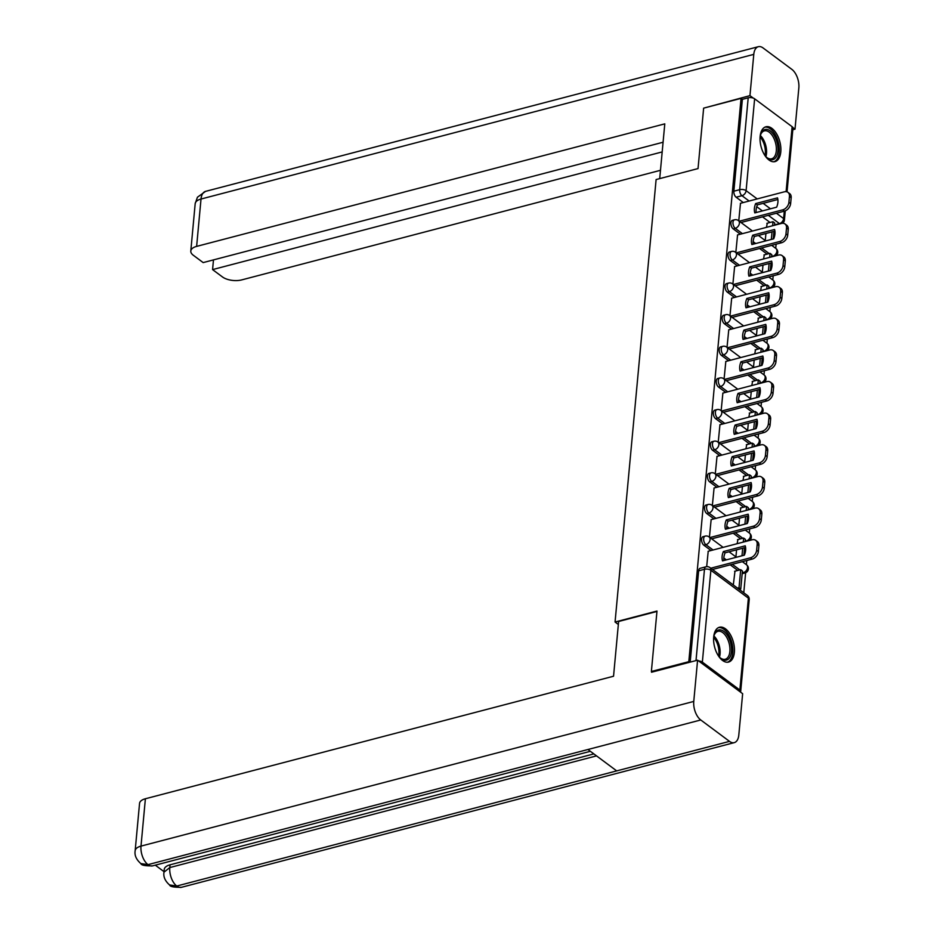<?xml version="1.0" encoding="UTF-8"?>
<svg xmlns="http://www.w3.org/2000/svg" width="934" height="934" viewBox="0 0 934 934"><rect width="100%" height="100%" fill="white"/><g stroke="black" fill="none" stroke-linecap="round" stroke-linejoin="round"><path stroke-width="1.4" d="M703.057 536.676A4.612 2.487 75.3 0 0 701.574 539.175A4.612 2.487 75.3 0 0 703.851 545.199L705.917 544.662A4.612 2.487 -104.7 0 1 703.652 538.638A4.612 2.487 -104.7 0 1 705.123 536.139L703.057 536.676M705.999 505.049A4.612 2.487 75.3 0 0 704.516 507.536A4.612 2.487 75.3 0 0 706.793 513.572L708.859 513.023A4.612 2.487 -104.7 0 1 706.583 506.999A4.612 2.487 -104.7 0 1 708.065 504.5L705.999 505.049M708.929 473.41A4.612 2.487 75.3 0 0 707.447 475.908A4.612 2.487 75.3 0 0 709.723 481.932L711.79 481.395A4.612 2.487 -104.7 0 1 709.513 475.359A4.612 2.487 -104.7 0 1 710.996 472.873L708.929 473.41M711.86 441.782A4.612 2.487 75.3 0 0 710.377 444.269A4.612 2.487 75.3 0 0 712.654 450.305L714.72 449.756A4.612 2.487 -104.7 0 1 712.455 443.732A4.612 2.487 -104.7 0 1 713.938 441.233L711.86 441.782M714.802 410.143A4.612 2.487 75.3 0 0 713.319 412.641A4.612 2.487 75.3 0 0 715.596 418.666L717.662 418.128A4.612 2.487 -104.7 0 1 715.386 412.092A4.612 2.487 -104.7 0 1 716.868 409.606L714.802 410.143M717.732 378.515A4.612 2.487 75.3 0 0 716.25 381.002A4.612 2.487 75.3 0 0 718.526 387.038L720.593 386.489A4.612 2.487 -104.7 0 1 718.316 380.465A4.612 2.487 -104.7 0 1 719.799 377.966L717.732 378.515M720.663 346.876A4.612 2.487 75.3 0 0 719.192 349.374A4.612 2.487 75.3 0 0 721.457 355.399L723.523 354.862A4.612 2.487 -104.7 0 1 721.258 348.826A4.612 2.487 -104.7 0 1 722.741 346.339L720.663 346.876M723.605 315.248A4.612 2.487 75.3 0 0 722.122 317.735A4.612 2.487 75.3 0 0 724.399 323.759L726.465 323.222A4.612 2.487 -104.7 0 1 724.189 317.198A4.612 2.487 -104.7 0 1 725.671 314.7L723.605 315.248M726.535 283.609A4.612 2.487 75.3 0 0 725.053 286.108A4.612 2.487 75.3 0 0 727.329 292.132L729.396 291.595A4.612 2.487 -104.7 0 1 727.119 285.559A4.612 2.487 -104.7 0 1 728.602 283.072L726.535 283.609M729.466 251.982A4.612 2.487 75.3 0 0 727.995 254.468A4.612 2.487 75.3 0 0 730.26 260.493L732.338 259.956A4.612 2.487 -104.7 0 1 730.061 253.931A4.612 2.487 -104.7 0 1 731.544 251.433L729.466 251.982M732.408 220.342A4.612 2.487 75.3 0 0 730.925 222.841A4.612 2.487 75.3 0 0 733.202 228.865L735.268 228.328A4.612 2.487 -104.7 0 1 732.992 222.292A4.612 2.487 -104.7 0 1 734.474 219.805L732.408 220.342M780.789 151.88A18.003 9.714 75.3 0 0 776.609 133.842A18.003 9.714 75.3 0 0 765.892 126.779A18.003 9.714 75.3 0 0 760.124 136.492A18.003 9.714 75.3 0 0 764.304 154.542A18.003 9.714 75.3 0 0 775.01 161.605A18.003 9.714 75.3 0 0 780.789 151.88M734.369 652.341A18.003 9.714 75.3 0 0 730.178 634.303A18.003 9.714 75.3 0 0 719.472 627.239A18.003 9.714 75.3 0 0 713.693 636.965A18.003 9.714 75.3 0 0 717.872 655.003A18.003 9.714 75.3 0 0 728.59 662.066A18.003 9.714 75.3 0 0 734.369 652.341M743.779 592.775L745.636 572.74M746.383 564.685L746.768 560.517M749.325 533.045L749.71 528.877M752.255 501.418L752.641 497.25M755.186 469.779L755.571 465.611M758.128 438.151L758.513 433.983M761.058 406.512L761.444 402.344M763.989 374.873L764.374 370.716M766.931 343.245L767.316 339.077M769.861 311.606L770.246 307.438M772.792 279.978L773.189 275.81M775.734 248.339L776.119 244.171M651.383 671.476L688.802 661.681L741.059 98.362L703.641 108.146L698.037 168.575L656.112 179.55L615.062 622.021L656.987 611.046L651.383 671.476L652.166 672.06M740.44 692.059A4.612 2.172 -174.7 0 0 740.697 691.44A4.612 2.172 -174.7 0 0 739.868 690.039L702.356 662.124A4.612 2.172 -174.7 0 0 698.609 660.933M689.584 662.264L688.802 661.681M770.06 222.479L762.529 216.863M743.289 202.561L736.132 197.226L741.958 195.708A4.612 2.487 -104.7 0 1 739.693 189.672L748.204 97.813A4.612 2.172 5.3 0 1 754.625 98.806L792.125 126.709A4.612 2.172 5.3 0 1 792.954 128.121L787.047 191.855M748.204 97.813L742.378 99.343L741.059 98.362M764.327 254.842L763.557 258.987M737.556 234.924L735.829 252.472M761.397 286.481L760.615 290.626M734.626 266.564L732.886 284.099M758.455 318.109L757.684 322.253M731.684 298.191L729.956 315.739M755.524 349.748L754.754 353.893M728.754 329.83L727.026 347.366M752.582 381.376L751.812 385.52M725.823 361.458L724.084 379.006M749.652 413.015L748.881 417.159M722.881 393.097L721.153 410.633M746.721 444.642L745.951 448.787M719.951 424.725L718.223 442.272M743.779 476.282L743.009 480.426M717.02 456.364L715.281 473.9M740.849 507.909L740.078 512.054M714.078 487.992L712.35 505.539M737.918 539.548L737.136 543.693M711.148 519.631L709.42 537.167M734.976 571.176L733.307 584.988M708.217 551.258L706.676 566.658M737.778 570.452L730.248 564.837M711.019 550.535L703.851 545.199M740.72 538.813L733.178 533.209M713.95 518.895L706.793 513.572M743.651 507.185L736.109 501.57M716.88 487.268L709.723 481.932M746.581 475.546L739.051 469.942M719.822 455.629L712.654 450.305M749.523 443.907L741.981 438.303M722.753 423.989L715.596 418.666M752.454 412.279L744.912 406.675M725.683 392.362L718.526 387.038M755.384 380.64L747.854 375.036M728.625 360.722L721.457 355.399M758.326 349.012L750.784 343.397M731.556 329.095L724.399 323.759M761.257 317.373L753.726 311.769M734.486 297.456L727.329 292.132M764.187 285.746L756.657 280.13M737.428 265.828L730.26 260.493M767.129 254.106L759.587 248.502M740.358 234.189L733.202 228.865M618.343 624.461L615.062 622.021M767.258 223.214L766.487 227.359M740.487 203.297L738.759 220.833M765.915 233.488L765.261 240.552M742.191 573.511A4.612 2.487 75.3 0 0 742.904 573.511L744.97 572.974A4.612 2.487 -104.7 0 1 743.417 572.565L742.343 571.771M690.179 662.113L698.644 570.802A4.612 2.487 -104.7 0 1 700.126 568.316L705.952 566.786A4.612 2.487 -104.7 0 0 704.469 569.285L698.644 570.802M742.378 99.343L733.855 191.201A4.612 2.487 75.3 0 0 736.132 197.226M762.985 265.128L762.331 272.191M760.054 296.755L759.389 303.819M757.112 328.394L756.458 335.458M754.182 360.022L753.528 367.085M751.24 391.661L750.586 398.725M748.309 423.289L747.655 430.352M745.379 454.928L744.725 461.991M742.437 486.556L741.783 493.619M739.506 518.195L738.852 525.258M736.576 549.822L735.922 556.886M739.284 221.218L782.704 209.858A6.923 4.833 -53.3 0 0 788.915 202.293L789.452 196.409A6.923 4.833 126.7 0 0 787.946 192.334A6.923 4.833 126.7 0 0 784.385 191.809L740.382 203.32M776.633 207.185A14.314 9.994 -53.3 0 0 777.508 197.856L755.664 203.577A14.314 9.994 126.7 0 0 754.8 212.905L776.633 207.185M773.224 238.952L773.924 231.398M774.496 225.257L774.706 222.993L772.978 221.708L772.605 225.748M771.332 239.443L772.033 231.889M766.861 223.319L772.978 221.708M787.946 192.334L789.674 193.618A6.923 4.833 126.7 0 1 791.18 197.693L789.452 196.409M741.001 222.502L784.432 211.131A6.923 4.833 -53.3 0 0 790.631 203.577L791.18 197.693M777.859 199.502L757.392 204.861L755.664 203.577M756.166 212.543A14.314 9.994 126.7 0 1 757.392 204.861M659.708 178.604L664.786 123.86L196.63 246.389A13.847 6.515 -174.7 0 0 190.793 251.024A13.847 6.515 -174.7 0 0 193.303 255.251L203.168 262.594L663.082 142.237M758.338 46.7A14.197 7.659 75.3 0 0 753.785 54.37L201.02 199.035A13.847 6.515 -174.7 0 0 195.183 203.67L197.436 197.226L205.573 191.365L758.338 46.7A14.197 7.659 75.3 0 1 763.09 47.961L791.845 69.361A14.197 7.659 75.3 0 1 798.839 87.889L795.009 129.161L792.803 129.733M753.785 54.37L749.955 95.63L753.294 98.117M792.849 127.549L795.009 129.161M213.477 259.897L212.578 269.599L222.455 276.943A13.847 6.515 -174.7 0 0 241.684 279.908L660.478 170.303M212.578 269.599L662.183 151.927M749.955 95.63L704.283 107.982M656.952 611.455L618.623 621.484L613.545 676.228L145.389 798.757L140.999 846.111L693.764 701.434L697.593 660.175L651.523 672.235L651.582 671.616M693.764 701.434A14.197 7.659 75.3 0 0 700.757 719.974L587.941 749.5L616.697 770.9L729.512 741.374L700.757 719.974M729.512 741.374A14.197 7.659 75.3 0 0 734.264 742.635A14.197 7.659 75.3 0 0 738.817 734.965L742.647 693.693L697.593 660.175M155.289 865.164L164.034 871.667M135.161 850.746C134.379 855.299 136.271 859.572 140.824 863.565L147.992 864.639A14.197 7.659 75.3 0 1 140.999 846.111A13.847 6.515 -174.7 0 0 135.161 850.746L139.551 803.392A13.847 6.515 5.3 0 1 145.389 798.757M170.07 864.814L169.813 867.558L163.975 872.193L164.232 869.449A13.847 6.515 5.3 0 1 170.07 864.814L593.861 753.901M596.522 755.875L169.813 867.558A14.197 7.659 75.3 0 0 176.748 886.039L169.544 884.942C165.084 880.995 163.228 876.746 163.975 872.193M760.043 137.543A15.574 8.406 -104.7 0 1 760.72 134.368A15.574 8.406 -104.7 0 1 770.223 130.9A15.574 8.406 -104.7 0 1 777.894 151.238A15.574 8.406 -104.7 0 1 767.678 158.266A15.574 8.406 -104.7 0 1 766.779 157.519A15.574 8.406 -104.7 0 1 764.631 155.079M766.382 157.145A14.419 7.776 75.3 0 0 766.837 157.507A14.419 7.776 75.3 0 0 771.659 158.78A14.419 7.776 75.3 0 0 776.271 147.023A14.419 7.776 75.3 0 0 769.184 132.149A14.419 7.776 75.3 0 0 764.362 130.877A14.419 7.776 75.3 0 0 760.556 134.893M773.854 161.769A17.886 9.644 75.3 0 0 779.166 146.953A17.886 9.644 75.3 0 0 770.41 128.869A17.886 9.644 75.3 0 0 764.806 127.199M713.623 638.004A15.574 8.406 -104.7 0 1 714.288 634.828A15.574 8.406 -104.7 0 1 723.792 631.361A15.574 8.406 -104.7 0 1 731.474 651.699A15.574 8.406 -104.7 0 1 721.258 658.727A15.574 8.406 -104.7 0 1 720.347 657.98A15.574 8.406 -104.7 0 1 718.211 655.54M719.951 657.606A14.419 7.776 75.3 0 0 720.406 657.968A14.419 7.776 75.3 0 0 725.239 659.241A14.419 7.776 75.3 0 0 729.851 647.484A14.419 7.776 75.3 0 0 722.764 632.622A14.419 7.776 75.3 0 0 717.931 631.337A14.419 7.776 75.3 0 0 714.125 635.354M727.423 662.229A17.886 9.644 75.3 0 0 732.735 647.414A17.886 9.644 75.3 0 0 723.978 629.329A17.886 9.644 75.3 0 0 718.374 627.66M736.342 252.857L779.773 241.486A6.923 4.833 -53.3 0 0 785.973 233.932L786.521 228.048A6.923 4.833 126.7 0 0 785.015 223.973A6.923 4.833 126.7 0 0 781.443 223.436L737.451 234.959M773.702 238.824A14.314 9.994 -53.3 0 0 774.566 229.495L752.734 235.205A14.314 9.994 126.7 0 0 751.87 244.533L773.702 238.824M770.293 270.58L770.994 263.026M771.554 256.897L771.764 254.632L770.048 253.347L769.674 257.387M768.402 271.07L769.102 263.516M763.93 254.947L770.048 253.347M785.015 223.973L786.732 225.246A6.923 4.833 126.7 0 1 788.249 229.332L786.521 228.048M738.07 254.13L781.489 242.77A6.923 4.833 -53.3 0 0 787.701 235.205L788.249 229.332M774.928 231.13L754.45 236.489L752.734 235.205M753.236 244.183A14.314 9.994 126.7 0 1 754.45 236.489M733.412 284.485L776.831 273.125A6.923 4.833 -53.3 0 0 783.042 265.56L783.591 259.675A6.923 4.833 126.7 0 0 782.085 255.601A6.923 4.833 126.7 0 0 778.512 255.075L734.521 266.587M770.772 270.451A14.314 9.994 -53.3 0 0 771.636 261.123L749.792 266.844A14.314 9.994 126.7 0 0 748.928 276.172L770.772 270.451M767.351 302.219L768.052 294.665M768.624 288.524L768.834 286.259L767.118 284.975L766.732 289.015M765.471 302.709L766.172 295.156M760.988 286.586L767.118 284.975M782.085 255.601L783.801 256.885A6.923 4.833 126.7 0 1 785.307 260.96L783.591 259.675M735.128 285.769L778.559 274.398A6.923 4.833 -53.3 0 0 784.758 266.844L785.307 260.96M771.986 262.769L751.52 268.128L749.792 266.844M750.294 275.81A14.314 9.994 126.7 0 1 751.52 268.128M730.47 316.124L773.901 304.753A6.923 4.833 -53.3 0 0 780.112 297.199L780.649 291.315A6.923 4.833 126.7 0 0 779.143 287.24A6.923 4.833 126.7 0 0 775.582 286.703L731.579 298.226M767.83 302.091A14.314 9.994 -53.3 0 0 768.705 292.762L746.861 298.471A14.314 9.994 126.7 0 0 745.997 307.8L767.83 302.091M764.421 333.847L765.121 326.293M765.693 320.164L765.903 317.899L764.175 316.614L763.802 320.654M762.529 334.337L763.23 326.795M758.058 318.214L764.175 316.614M779.143 287.24L780.871 288.513A6.923 4.833 126.7 0 1 782.377 292.599L780.649 291.315M732.198 317.397L775.629 306.037A6.923 4.833 -53.3 0 0 781.828 298.471L782.377 292.599M769.056 294.397L748.589 299.756L746.861 298.471M747.363 307.449A14.314 9.994 126.7 0 1 748.589 299.756M727.539 347.752L770.97 336.392A6.923 4.833 -53.3 0 0 777.17 328.826L777.718 322.942A6.923 4.833 126.7 0 0 776.212 318.868A6.923 4.833 126.7 0 0 772.64 318.342L728.648 329.854M764.899 333.718A14.314 9.994 -53.3 0 0 765.763 324.39L743.931 330.111A14.314 9.994 126.7 0 0 743.067 339.439L764.899 333.718M761.49 365.486L762.191 357.932M762.751 351.791L762.961 349.526L761.245 348.242L760.871 352.293M759.599 365.976L760.299 358.423M755.127 349.853L761.245 348.242M776.212 318.868L777.929 320.152A6.923 4.833 126.7 0 1 779.446 324.226L777.718 322.942M729.267 349.036L772.687 337.664A6.923 4.833 -53.3 0 0 778.898 330.111L779.446 324.226M766.125 326.036L745.647 331.395L743.931 330.111M744.433 339.077A14.314 9.994 126.7 0 1 745.647 331.395M724.609 379.391L768.028 368.019A6.923 4.833 -53.3 0 0 774.239 360.466L774.788 354.581A6.923 4.833 126.7 0 0 773.27 350.507A6.923 4.833 126.7 0 0 769.709 349.97L725.706 361.493M761.969 365.357A14.314 9.994 -53.3 0 0 762.833 356.029L740.989 361.738A14.314 9.994 126.7 0 0 740.125 371.067L761.969 365.357M758.548 397.113L759.249 389.56M759.821 383.43L760.031 381.165L758.303 379.881L757.929 383.921M756.668 397.604L757.369 390.062M752.185 381.481L758.303 379.881M773.27 350.507L774.998 351.779A6.923 4.833 126.7 0 1 776.504 355.866L774.788 354.581M726.325 380.675L769.756 369.304A6.923 4.833 -53.3 0 0 775.956 361.738L776.504 355.866M763.183 357.664L742.717 363.022L740.989 361.738M741.491 370.716A14.314 9.994 126.7 0 1 742.717 363.022M721.667 411.018L765.098 399.659A6.923 4.833 -53.3 0 0 771.309 392.093L771.846 386.221A6.923 4.833 126.7 0 0 770.34 382.134A6.923 4.833 126.7 0 0 766.767 381.609L722.776 393.121M759.027 396.985A14.314 9.994 -53.3 0 0 759.891 387.657L738.058 393.377A14.314 9.994 126.7 0 0 737.195 402.706L759.027 396.985M755.618 428.753L756.318 421.199M756.89 415.058L757.1 412.793L755.372 411.52L754.999 415.56M753.726 429.243L754.427 421.689M749.255 413.12L755.372 411.52M770.34 382.134L772.068 383.419A6.923 4.833 126.7 0 1 773.574 387.493L771.846 386.221M723.395 412.303L766.826 400.943A6.923 4.833 -53.3 0 0 773.025 393.377L773.574 387.493M760.253 389.303L739.775 394.662L738.058 393.377M738.561 402.344A14.314 9.994 126.7 0 1 739.775 394.662M718.736 442.658L762.167 431.286A6.923 4.833 -53.3 0 0 768.367 423.732L768.916 417.848A6.923 4.833 126.7 0 0 767.409 413.774A6.923 4.833 126.7 0 0 763.837 413.237L719.845 424.76M756.096 428.624A14.314 9.994 -53.3 0 0 756.96 419.296L735.128 425.017A14.314 9.994 126.7 0 0 734.252 434.333L756.096 428.624M752.687 460.38L753.388 452.827M753.948 446.697L754.158 444.432L752.442 443.148L752.068 447.188M750.796 460.882L751.496 453.329M746.324 444.747L752.442 443.148M767.409 413.774L769.126 415.058A6.923 4.833 126.7 0 1 770.632 419.132L768.916 417.848M720.464 443.942L763.884 432.57A6.923 4.833 -53.3 0 0 770.095 425.017L770.632 419.132M757.322 420.93L736.844 426.289L735.128 425.017M735.63 433.983A14.314 9.994 126.7 0 1 736.844 426.289M715.806 474.285L759.225 462.925A6.923 4.833 -53.3 0 0 765.436 455.36L765.985 449.488A6.923 4.833 126.7 0 0 764.467 445.401A6.923 4.833 126.7 0 0 760.906 444.876L716.903 456.387M753.166 460.252A14.314 9.994 -53.3 0 0 754.03 450.924L732.186 456.644A14.314 9.994 126.7 0 0 731.322 465.973L753.166 460.252M749.745 492.02L750.446 484.466M751.018 478.325L751.228 476.06L749.5 474.787L749.126 478.827M747.865 492.51L748.566 484.956M743.382 476.387L749.5 474.787M764.467 445.401L766.195 446.686A6.923 4.833 126.7 0 1 767.701 450.76L765.985 449.488M717.522 475.569L760.953 464.21A6.923 4.833 -53.3 0 0 767.153 456.644L767.701 450.76M754.38 452.57L733.914 457.929L732.186 456.644M732.688 465.611A14.314 9.994 126.7 0 1 733.914 457.929M712.864 505.924L756.295 494.553A6.923 4.833 -53.3 0 0 762.494 486.999L763.043 481.115A6.923 4.833 126.7 0 0 761.537 477.041A6.923 4.833 126.7 0 0 757.964 476.515L713.973 488.027M750.224 491.891A14.314 9.994 -53.3 0 0 751.088 482.563L729.256 488.284A14.314 9.994 126.7 0 0 728.392 497.612L750.224 491.891M746.815 523.647L747.515 516.093M748.087 509.964L748.297 507.699L746.57 506.415L746.196 510.454M744.923 524.149L745.624 516.595M740.452 508.014L746.57 506.415M761.537 477.041L763.265 478.325A6.923 4.833 126.7 0 1 764.771 482.399L763.043 481.115M714.592 507.209L758.023 495.837A6.923 4.833 -53.3 0 0 764.222 488.284L764.771 482.399M751.45 484.197L730.972 489.556L729.256 488.284M729.758 497.25A14.314 9.994 126.7 0 1 730.972 489.556M709.933 537.552L753.364 526.192A6.923 4.833 -53.3 0 0 759.564 518.627L760.113 512.754A6.923 4.833 126.7 0 0 758.606 508.668A6.923 4.833 126.7 0 0 755.034 508.143L711.043 519.654M747.293 523.53A14.314 9.994 -53.3 0 0 748.157 514.202L726.325 519.911A14.314 9.994 126.7 0 0 725.449 529.239L747.293 523.53M743.873 555.286L744.573 547.733M745.145 541.592L745.355 539.327L743.639 538.054L743.266 542.094M741.993 555.777L742.693 548.223M737.521 539.654L743.639 538.054M758.606 508.668L760.323 509.952A6.923 4.833 126.7 0 1 761.829 514.027L760.113 512.754M711.661 538.836L755.081 527.476A6.923 4.833 -53.3 0 0 761.292 519.911L761.829 514.027M748.508 515.837L728.041 521.195L726.325 519.911M726.827 528.877A14.314 9.994 126.7 0 1 728.041 521.195M710.762 568.211L750.422 557.82A6.923 4.833 -53.3 0 0 756.633 550.266L757.17 544.382A6.923 4.833 126.7 0 0 755.664 540.307A6.923 4.833 126.7 0 0 752.104 539.782L708.1 551.293M744.363 555.158A14.314 9.994 -53.3 0 0 745.227 545.83L723.383 551.55A14.314 9.994 126.7 0 0 722.519 560.879L744.363 555.158M740.744 589.015L742.425 570.966L740.697 569.682L739.028 587.731L740.744 589.015L739.249 589.401M737.521 588.128L739.028 587.731M734.579 571.281L740.697 569.682M755.664 540.307L757.392 541.592A6.923 4.833 126.7 0 1 758.898 545.666L757.17 544.382M712.479 569.483L752.15 559.104A6.923 4.833 -53.3 0 0 758.35 551.55L758.898 545.666M745.577 547.476L725.111 552.823L723.383 551.55M723.885 560.517A14.314 9.994 126.7 0 1 725.111 552.823M739.868 690.039L748.379 598.169L710.879 570.265L702.356 662.124M774.531 224.896L779.458 223.611L768.355 215.345M762.401 210.909L756.727 206.694M749.126 201.032L741.958 195.708A4.612 3.222 126.7 0 0 746.103 190.664L757.194 198.919M763.148 203.355L770.468 208.796M776.423 213.232L783.603 218.568L784.291 211.177M786.101 191.645L792.125 126.709M754.625 98.806L746.103 190.664A4.612 2.172 -174.7 0 0 739.693 189.672L733.855 191.201M742.25 572.869L743.417 572.565A4.612 3.222 -53.3 0 0 747.562 567.522A4.612 3.222 -53.3 0 0 746.558 564.801A4.612 4.612 0 0 1 744.97 572.974M739.845 569.903L732.314 564.299M726.36 559.863L723.815 557.983M713.086 549.986L705.917 544.662A4.612 3.222 -53.3 0 0 710.062 539.618A4.612 3.222 126.7 0 0 709.058 536.898A4.612 4.612 0 0 0 705.123 536.139M745.18 541.241L746.359 540.926L745.285 540.132M742.787 538.276L735.245 532.66M729.291 528.235L726.757 526.344M716.016 518.358L708.859 513.023A4.612 3.222 -53.3 0 0 712.992 507.991A4.612 3.222 126.7 0 0 711.988 505.271A4.612 4.612 0 0 0 708.065 504.5M748.111 509.602L749.29 509.299L748.216 508.493M745.717 506.637L738.187 501.033M732.233 496.596L729.688 494.716M718.946 486.719L711.79 481.395A4.612 3.222 -53.3 0 0 715.923 476.352A4.612 3.222 126.7 0 0 714.919 473.631A4.612 4.612 0 0 0 710.996 472.873M751.053 477.974L752.232 477.659L751.158 476.865M748.659 475.009L741.117 469.393M735.163 464.969L732.63 463.077M721.889 455.091L714.72 449.756A4.612 3.222 -53.3 0 0 718.865 444.724A4.612 3.222 126.7 0 0 717.861 442.004A4.612 4.612 0 0 0 713.938 441.233M753.983 446.335L755.162 446.032L754.088 445.226M751.59 443.37L744.048 437.766M738.094 433.329L735.56 431.45M724.819 423.452L717.662 418.128A4.612 3.222 -53.3 0 0 721.795 413.085A4.612 3.222 126.7 0 0 720.791 410.365A4.612 4.612 0 0 0 716.868 409.606M756.914 414.708L758.093 414.392L757.019 413.599M754.52 411.742L746.99 406.127M741.036 401.702L738.49 399.81M727.749 391.825L720.593 386.489A4.612 3.222 -53.3 0 0 724.726 381.457A4.612 3.222 126.7 0 0 723.722 378.737A4.612 4.612 0 0 0 719.799 377.966M759.856 383.068L761.035 382.765L759.961 381.959M757.462 380.103L749.92 374.499M743.966 370.062L741.433 368.171M730.692 360.185L723.523 354.862A4.612 3.222 -53.3 0 0 727.668 349.818A4.612 3.222 126.7 0 0 726.664 347.098A4.612 4.612 0 0 0 722.741 346.339M762.786 351.441L763.965 351.126L762.891 350.332M760.393 348.475L752.851 342.86M746.896 338.435L744.363 336.544M733.622 328.558L726.465 323.222A4.612 3.222 -53.3 0 0 730.598 318.179A4.612 3.222 126.7 0 0 729.594 315.47A4.612 4.612 0 0 0 725.671 314.7M765.728 319.802L766.896 319.498L765.822 318.692M763.323 316.836L755.793 311.232M749.839 306.796L747.293 304.904M736.564 296.919L729.396 291.595A4.612 3.222 -53.3 0 0 733.529 286.551A4.612 3.222 126.7 0 0 732.525 283.831A4.612 4.612 0 0 0 728.602 283.072M768.659 288.174L769.838 287.859L768.764 287.065M766.265 285.197L758.723 279.593M752.769 275.168L750.236 273.277M739.495 265.279L732.338 259.956A4.612 3.222 -53.3 0 0 736.471 254.912A4.612 3.222 126.7 0 0 735.467 252.203A4.612 4.612 0 0 0 731.544 251.433M771.589 256.535L772.768 256.231L771.694 255.426M769.196 253.569L761.654 247.965M755.711 243.529L753.166 241.637M742.425 233.652L735.268 228.328A4.612 3.222 -53.3 0 0 739.401 223.284A4.612 3.222 126.7 0 0 738.397 220.564A4.612 4.612 0 0 0 734.474 219.805M773.165 256.476A4.612 2.487 -104.7 0 1 772.768 256.231A4.612 3.222 -53.3 0 0 776.901 251.188A4.612 3.222 -53.3 0 0 775.897 248.467A4.612 4.612 0 0 1 776.119 255.694M770.223 288.104A4.612 2.487 -104.7 0 1 769.838 287.859A4.612 3.222 -53.3 0 0 773.971 282.815A4.612 3.222 -53.3 0 0 772.967 280.107A4.612 4.612 0 0 1 773.189 287.333M767.293 319.743A4.612 2.487 -104.7 0 1 766.896 319.498A4.612 3.222 -53.3 0 0 771.04 314.454A4.612 3.222 -53.3 0 0 770.036 311.734A4.612 4.612 0 0 1 770.258 318.961M764.362 351.371A4.612 2.487 -104.7 0 1 763.965 351.126A4.612 3.222 -53.3 0 0 768.098 346.094A4.612 3.222 -53.3 0 0 767.094 343.373A4.612 4.612 0 0 1 767.316 350.6M761.42 383.01A4.612 2.487 -104.7 0 1 761.035 382.765A4.612 3.222 -53.3 0 0 765.168 377.721A4.612 3.222 -53.3 0 0 764.164 375.001A4.612 4.612 0 0 1 764.386 382.228M758.49 414.638A4.612 2.487 -104.7 0 1 758.093 414.392A4.612 3.222 -53.3 0 0 762.237 409.361A4.612 3.222 -53.3 0 0 761.222 406.64A4.612 4.612 0 0 1 761.444 413.867M755.559 446.277A4.612 2.487 -104.7 0 1 755.162 446.032A4.612 3.222 -53.3 0 0 759.295 440.988A4.612 3.222 -53.3 0 0 758.291 438.268A4.612 4.612 0 0 1 758.513 445.506M752.617 477.904A4.612 2.487 -104.7 0 1 752.232 477.659A4.612 3.222 -53.3 0 0 756.365 472.627A4.612 3.222 -53.3 0 0 755.361 469.907A4.612 4.612 0 0 1 755.583 477.134M749.687 509.544A4.612 2.487 -104.7 0 1 749.29 509.299A4.612 3.222 -53.3 0 0 753.423 504.255A4.612 3.222 -53.3 0 0 752.419 501.535A4.612 4.612 0 0 1 752.641 508.773M746.756 541.171A4.612 2.487 -104.7 0 1 746.359 540.926A4.612 3.222 -53.3 0 0 750.492 535.894A4.612 3.222 -53.3 0 0 749.488 533.174A4.612 4.612 0 0 1 749.71 540.401M779.855 223.856A4.612 2.487 -104.7 0 1 779.458 223.611A4.612 3.222 126.7 0 0 783.603 218.568A4.612 2.172 5.3 0 1 784.432 219.98L785.284 210.839M696.005 660.583L704.469 569.285A4.612 2.172 -174.7 0 1 710.879 570.265A4.612 3.222 -53.3 0 0 709.875 567.545A4.612 4.612 0 0 0 705.952 566.786M747.375 595.46A4.612 3.222 -53.3 0 1 748.379 598.169A4.612 2.172 5.3 0 1 749.22 599.581A4.612 4.612 0 0 0 747.375 595.46L709.875 567.545M784.432 211.131L782.704 209.858M790.631 203.577L788.915 202.293M205.573 191.365A14.197 7.659 75.3 0 0 201.02 199.035L196.63 246.389M140.882 863.611C141.303 865.246 145.225 865.993 152.674 865.853A14.197 7.659 75.3 0 1 147.992 864.639L587.941 749.5M616.697 770.9L176.748 886.039A14.197 7.659 75.3 0 0 181.5 887.3L734.264 742.635M760.381 135.558A14.419 7.776 -104.7 0 1 765.903 156.643M764.993 155.558A13.952 7.519 75.3 0 0 760.124 136.948M713.961 636.019A14.419 7.776 -104.7 0 1 719.472 657.104M718.561 656.018A13.952 7.519 75.3 0 0 713.693 637.408M781.489 242.77L779.773 241.486M787.701 235.205L785.973 233.932M778.559 274.398L776.831 273.125M784.758 266.844L783.042 265.56M775.629 306.037L773.901 304.753M781.828 298.471L780.112 297.199M772.687 337.664L770.97 336.392M778.898 330.111L777.17 328.826M769.756 369.304L768.028 368.019M775.956 361.738L774.239 360.466M766.826 400.943L765.098 399.659M773.025 393.377L771.309 392.093M763.884 432.57L762.167 431.286M770.095 425.017L768.367 423.732M760.953 464.21L759.225 462.925M767.153 456.644L765.436 455.36M758.023 495.837L756.295 494.553M764.222 488.284L762.494 486.999M755.081 527.476L753.364 526.192M761.292 519.911L759.564 518.627M752.15 559.104L750.422 557.82M758.35 551.55L756.633 550.266M738.397 220.564L752.454 231.025M758.408 235.45L765.74 240.902M771.694 245.338L775.897 248.467M735.467 252.203L749.523 262.664M755.478 267.089L762.798 272.541M768.752 276.966L772.967 280.107M732.525 283.831L746.593 294.292M752.535 298.717L759.867 304.169M765.822 308.605L770.036 311.734M729.594 315.47L743.651 325.931M749.605 330.356L756.937 335.808M762.88 340.233L767.094 343.373M726.664 347.098L740.72 357.559M746.675 361.995L753.995 367.436M759.949 371.872L764.164 375.001M723.722 378.737L737.79 389.198M743.733 393.623L751.064 399.075M757.019 403.5L761.222 406.64M720.791 410.365L734.848 420.825M740.802 425.262L748.134 430.714M754.077 435.139L758.291 438.268M717.861 442.004L731.917 452.465M737.872 456.889L745.192 462.342M751.146 466.767L755.361 469.907M714.919 473.631L728.987 484.092M734.93 488.529L742.261 493.981M748.216 498.406L752.419 501.535M711.988 505.271L726.045 515.731M731.999 520.156L739.331 525.608M745.274 530.033L749.488 533.174M709.058 536.898L723.114 547.359M729.069 551.796L736.389 557.248M742.343 561.673L746.558 564.801M740.697 691.44L749.22 599.581M782.587 223.261A4.612 4.612 0 0 0 784.432 219.98M190.793 251.024L195.183 203.67M152.674 865.853L590.37 751.298M169.603 884.977C169.976 886.635 173.934 887.405 181.5 887.3"/></g></svg>
